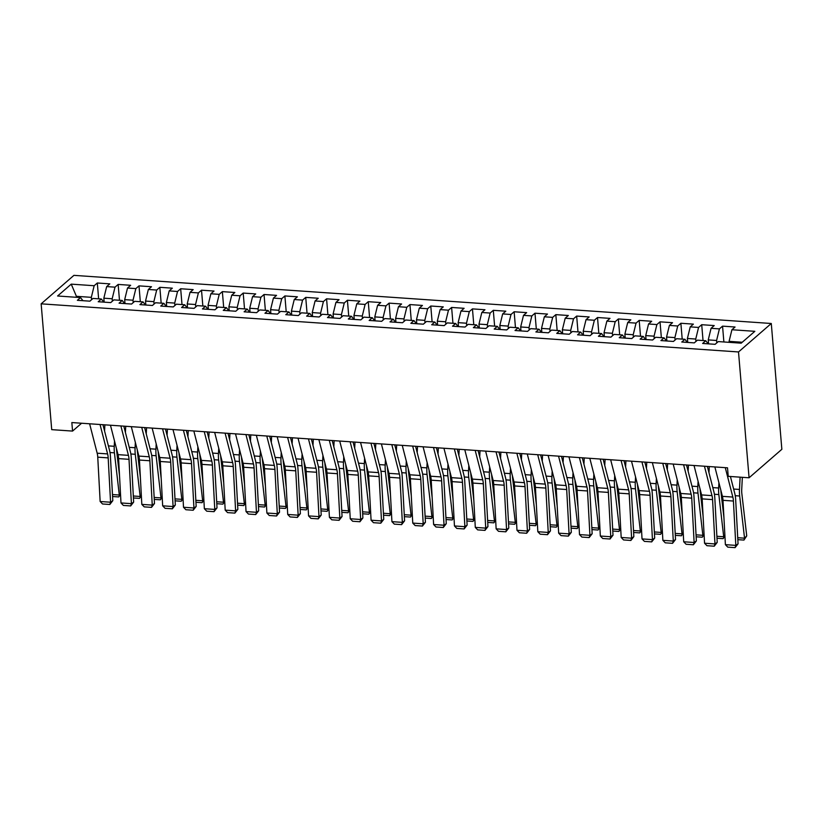 <?xml version="1.0" encoding="UTF-8"?>
<svg xmlns="http://www.w3.org/2000/svg" width="823" height="823" viewBox="0 0 823 823"><rect width="100%" height="100%" fill="white"/><g stroke="black" fill="none" stroke-linecap="round" stroke-linejoin="round"><path stroke-width="1.23" d="M771.285 323.49L73.926 275.355L41.15 303.831L738.509 351.956L771.285 323.49L781.85 449.307L749.074 477.782L738.509 351.956M76.827 297.319L71.241 284.141L57.6 295.992L80.52 297.576L77.372 300.313L89.882 301.167L93.03 298.44L101.363 299.016L98.215 301.743L110.724 302.607L113.862 299.881L122.205 300.457L119.057 303.183L131.567 304.047L134.705 301.321L143.048 301.897L139.9 304.623L152.409 305.487L155.547 302.751L163.89 303.327L160.742 306.063L173.252 306.928L176.389 304.191L184.733 304.767L181.585 307.504L194.084 308.368L197.232 305.631L205.565 306.207L202.427 308.934L214.926 309.798L218.074 307.072L226.407 307.648L223.27 310.374L235.769 311.238L238.917 308.512L247.25 309.088L244.112 311.814L256.611 312.678L259.759 309.942L268.092 310.518L264.955 313.254L277.454 314.119L280.602 311.382L288.935 311.958L285.787 314.695L298.296 315.559L301.444 312.822L309.777 313.398L306.629 316.135L319.139 316.989L322.287 314.263L330.62 314.839L327.472 317.565L339.981 318.429L343.119 315.703L351.462 316.279L348.314 319.005L360.824 319.869L363.961 317.143L372.305 317.709L369.157 320.445L381.666 321.309L384.804 318.573L393.147 319.149L389.999 321.886L402.509 322.75L405.646 320.013L413.99 320.589L410.842 323.326L423.341 324.19L426.489 321.454L434.822 322.03L431.684 324.756L444.183 325.62L447.331 322.894L455.664 323.47L452.527 326.196L465.026 327.06L468.174 324.334L476.507 324.91L473.369 327.636L485.868 328.5L489.016 325.764L497.349 326.34L494.212 329.077L506.711 329.941L509.859 327.204L518.192 327.78L515.044 330.517L527.553 331.381L530.701 328.644L539.034 329.221L535.886 331.957L548.396 332.811L551.544 330.085L559.877 330.661L556.729 333.387L569.238 334.251L572.376 331.525L580.719 332.101L577.571 334.827L590.081 335.691L593.218 332.965L601.562 333.531L598.414 336.268L610.923 337.132L614.061 334.395L622.404 334.971L619.256 337.708L631.766 338.572L634.903 335.835L643.247 336.412L640.099 339.148L652.598 340.012L655.746 337.276L664.079 337.852L660.941 340.578L673.44 341.442L676.588 338.716L684.921 339.292L681.783 342.018L694.283 342.882L697.431 340.156L705.764 340.732L702.626 343.458L715.125 344.323L718.273 341.586L741.194 343.17L754.835 331.319L731.914 329.745L735.062 327.009L722.553 326.145L719.405 328.881L711.072 328.305L714.22 325.569L701.71 324.704L698.562 327.441L690.23 326.865L693.378 324.128L680.868 323.264L677.73 326.001L669.387 325.424L672.535 322.698L660.025 321.834L656.888 324.56L648.545 323.984L651.693 321.258L639.183 320.394L636.045 323.12L627.702 322.544L630.85 319.818L618.351 318.954L615.203 321.69L606.86 321.114L610.008 318.378L597.508 317.513L594.36 320.25L586.027 319.674L589.165 316.937L576.666 316.073L573.518 318.81L565.185 318.234L568.323 315.497L555.823 314.643L552.675 317.369L544.342 316.793L547.48 314.067L534.981 313.203L531.833 315.929L523.5 315.353L526.648 312.627L514.138 311.763L510.99 314.489L502.658 313.923L505.806 311.187L493.296 310.322L490.148 313.059L481.815 312.483L484.963 309.746L472.453 308.882L469.305 311.619L460.973 311.043L464.121 308.306L451.611 307.452L448.473 310.178L440.13 309.602L443.278 306.876L430.768 306.012L427.631 308.738L419.288 308.162L422.436 305.436L409.926 304.572L406.788 307.298L398.445 306.722L401.593 303.996L389.094 303.131L385.946 305.868L377.603 305.292L380.751 302.555L368.251 301.691L365.103 304.428L356.771 303.852L359.908 301.115L347.409 300.251L344.261 302.987L335.928 302.411L339.066 299.675L326.566 298.821L323.418 301.547L315.086 300.971L318.223 298.245L305.724 297.381L302.576 300.107L294.243 299.531L297.391 296.805L284.881 295.941L281.733 298.677L273.401 298.101L276.549 295.364L264.039 294.5L260.891 297.237L252.558 296.661L255.706 293.924L243.197 293.06L240.049 295.796L231.716 295.22L234.864 292.484L222.354 291.63L219.216 294.356L210.873 293.78L214.021 291.054L201.512 290.19L198.374 292.916L190.031 292.34L193.179 289.614L180.669 288.75L177.531 291.476L169.188 290.9L172.336 288.173L159.837 287.309L156.689 290.046L148.346 289.47L151.494 286.733L138.994 285.869L135.846 288.606L127.514 288.029L130.651 285.293L118.152 284.429L115.004 287.165L106.671 286.589L109.809 283.863L97.309 282.999L98.637 298.831M71.241 284.141L94.161 285.725L97.309 282.999M749.074 477.782L728.232 476.342L727.511 467.814L71.838 422.559L72.558 431.087L81.6 423.228M104.171 302.154L103.842 298.193L112.175 298.77L112.381 301.167M106.671 286.589L103.842 298.193M115.004 287.165L112.175 298.77M80.52 297.576L82.958 300.693M125.014 303.594L124.685 299.634L133.017 300.21L133.223 302.607M127.514 288.029L124.685 299.634M135.846 288.606L133.017 300.21M101.363 299.016L103.801 302.134M145.856 305.035L145.527 301.074L153.86 301.65L154.066 304.047M148.346 289.47L145.527 301.074M156.689 290.046L153.86 301.65M122.205 300.457L124.643 303.574M166.699 306.475L166.369 302.514L174.702 303.09L174.908 305.487M169.188 290.9L166.369 302.514M177.531 291.476L174.702 303.09M143.048 301.897L145.476 305.004M187.541 307.915L187.212 303.954L195.545 304.531L195.74 306.928M190.031 292.34L187.212 303.954M198.374 292.916L195.545 304.531M163.89 303.327L166.318 306.444M208.384 309.345L208.044 305.384L216.387 305.961L216.583 308.368M210.873 293.78L208.044 305.384M219.216 294.356L216.387 305.961M184.733 304.767L187.16 307.884M229.226 310.785L228.887 306.825L237.23 307.401L237.425 309.798M231.716 295.22L228.887 306.825M240.049 295.796L237.23 307.401M205.565 306.207L208.003 309.325M250.069 312.226L249.729 308.265L258.072 308.841L258.268 311.238M252.558 296.661L249.729 308.265M260.891 297.237L258.072 308.841M226.407 307.648L228.845 310.765M270.901 313.666L270.572 309.705L278.915 310.281L279.11 312.678M273.401 298.101L270.572 309.705M281.733 298.677L278.915 310.281M247.25 309.088L249.688 312.205M291.743 315.106L291.414 311.145L299.747 311.722L299.953 314.119M294.243 299.531L291.414 311.145M302.576 300.107L299.747 311.722M268.092 310.518L270.53 313.635M312.586 316.546L312.256 312.586L320.589 313.162L320.795 315.559M315.086 300.971L312.256 312.586M323.418 301.547L320.589 313.162M288.935 311.958L291.373 315.075M333.428 317.976L333.099 314.016L341.432 314.592L341.638 316.989M335.928 302.411L333.099 314.016M344.261 302.987L341.432 314.592M309.777 313.398L312.215 316.516M354.271 319.417L353.941 315.456L362.274 316.032L362.48 318.429M356.771 303.852L353.941 315.456M365.103 304.428L362.274 316.032M330.62 314.839L333.058 317.956M375.113 320.857L374.784 316.896L383.117 317.472L383.323 319.869M377.603 305.292L374.784 316.896M385.946 305.868L383.117 317.472M351.462 316.279L353.9 319.396M395.956 322.297L395.626 318.336L403.959 318.913L404.165 321.309M398.445 306.722L395.626 318.336M406.788 307.298L403.959 318.913M372.305 317.709L374.732 320.826M416.798 323.737L416.469 319.777L424.802 320.353L424.997 322.75M419.288 308.162L416.469 319.777M427.631 308.738L424.802 320.353M393.147 319.149L395.575 322.266M437.641 325.167L437.301 321.207L445.644 321.783L445.84 324.19M440.13 309.602L437.301 321.207M448.473 310.178L445.644 321.783M413.99 320.589L416.417 323.706M458.483 326.608L458.144 322.647L466.487 323.223L466.682 325.62M460.973 311.043L458.144 322.647M469.305 311.619L466.487 323.223M434.822 322.03L437.26 325.147M479.325 328.048L478.986 324.087L487.329 324.663L487.525 327.06M481.815 312.483L478.986 324.087M490.148 313.059L487.329 324.663M455.664 323.47L458.102 326.587M500.158 329.488L499.828 325.527L508.172 326.103L508.367 328.5M502.658 313.923L499.828 325.527M510.99 314.489L508.172 326.103M476.507 324.91L478.945 328.027M521 330.928L520.671 326.968L529.004 327.544L529.21 329.941M523.5 315.353L520.671 326.968M531.833 315.929L529.004 327.544M497.349 326.34L499.787 329.457M541.843 332.369L541.513 328.408L549.846 328.974L550.052 331.381M544.342 316.793L541.513 328.408M552.675 317.369L549.846 328.974M518.192 327.78L520.63 330.897M562.685 333.799L562.356 329.838L570.689 330.414L570.895 332.811M565.185 318.234L562.356 329.838M573.518 318.81L570.689 330.414M539.034 329.221L541.472 332.338M583.528 335.239L583.198 331.278L591.531 331.854L591.737 334.251M586.027 319.674L583.198 331.278M594.36 320.25L591.531 331.854M559.877 330.661L562.315 333.778M604.37 336.679L604.041 332.718L612.374 333.294L612.579 335.691M606.86 321.114L604.041 332.718M615.203 321.69L612.374 333.294M580.719 332.101L583.157 335.218M625.213 338.119L624.883 334.159L633.216 334.735L633.422 337.132M627.702 322.544L624.883 334.159M636.045 323.12L633.216 334.735M601.562 333.531L603.989 336.648M646.055 339.56L645.726 335.599L654.059 336.175L654.254 338.572M648.545 323.984L645.726 335.599M656.888 324.56L654.059 336.175M622.404 334.971L624.832 338.088M666.897 340.989L666.558 337.029L674.901 337.605L675.097 340.002M669.387 325.424L666.558 337.029M677.73 326.001L674.901 337.605M643.247 336.412L645.674 339.529M687.74 342.43L687.4 338.469L695.744 339.045L695.939 341.442M690.23 326.865L687.4 338.469M698.562 327.441L695.744 339.045M664.079 337.852L666.517 340.969M708.582 343.87L708.243 339.909L716.586 340.485L716.782 342.882M711.072 328.305L708.243 339.909M719.405 328.881L716.586 340.485M684.921 339.292L687.359 342.409M729.168 342.347L729.085 341.35L742.253 342.255M731.914 329.745L729.085 341.35M705.764 340.732L708.202 343.849M41.15 303.831L51.715 429.647L72.558 431.087M91.538 299.737L91.332 297.34L76.745 296.331L75.695 297.247M94.161 285.725L91.332 297.34M722.553 326.145L723.88 341.977M701.71 324.704L703.037 340.537M680.868 323.264L682.205 339.097M660.025 321.834L661.363 337.667M639.183 320.394L640.52 336.226M618.351 318.954L619.678 334.786M597.508 317.513L598.835 333.346M576.666 316.073L577.993 331.906M555.823 314.643L557.15 330.476M534.981 313.203L536.308 329.035M514.138 311.763L515.465 327.595M493.296 310.322L494.623 326.155M472.453 308.882L473.781 324.715M451.611 307.452L452.948 323.274M430.768 306.012L432.106 321.844M409.926 304.572L411.263 320.404M389.094 303.131L390.421 318.964M368.251 301.691L369.578 317.524M347.409 300.251L348.736 316.083M326.566 298.821L327.893 314.653M305.724 297.381L307.051 313.213M284.881 295.941L286.209 311.773M264.039 294.5L265.366 310.333M243.197 293.06L244.524 308.892M222.354 291.63L223.691 307.452M201.512 290.19L202.849 306.022M180.669 288.75L182.006 304.582M159.837 287.309L161.164 303.142M138.994 285.869L140.322 301.702M118.152 284.429L119.479 300.261M725.279 467.659L732.84 497.071A11.357 4.465 -86.1 0 1 733.416 501.042L735.813 545.382L738.056 543.828L735.659 499.489A17.036 6.687 93.9 0 0 734.795 493.533L730.413 476.486M714.868 466.939L722.419 496.351A11.357 4.465 -86.1 0 1 722.995 500.322L725.392 544.661L735.813 545.382L735.073 547.645L727.779 547.141L725.392 544.661M738.056 543.828L735.073 547.645M737.717 537.717L744.548 538.18L739.671 496.002A17.036 6.687 -86.1 0 1 739.486 489.448L740.114 477.155M743.951 540.083L744.548 538.18L746.728 535.896L743.951 540.083L737.83 539.662M742.346 477.309L741.729 489.346A11.357 4.465 93.9 0 0 741.852 493.707L746.728 535.896M704.447 466.219L711.998 495.631A11.357 4.465 -86.1 0 1 712.574 499.602L714.971 543.941L717.214 542.388L714.817 498.049A17.036 6.687 93.9 0 0 713.952 492.092L707.358 466.415M694.026 465.499L701.577 494.911A11.357 4.465 -86.1 0 1 702.153 498.882L704.55 543.221L714.971 543.941L714.23 546.205L706.936 545.7L704.55 543.221M717.214 542.388L714.23 546.205M683.604 464.779L691.155 494.191A11.357 4.465 -86.1 0 1 691.731 498.162L694.128 542.501L696.371 540.948L693.974 496.608A17.036 6.687 93.9 0 0 693.11 490.652L686.516 464.974M673.183 464.059L680.734 493.471A11.357 4.465 -86.1 0 1 681.31 497.442L683.707 541.781L694.128 542.501L693.388 544.764L686.094 544.26L683.707 541.781M696.371 540.948L693.388 544.764M708.973 472.711L709.292 466.548M716.884 536.277L723.705 536.75L718.839 494.561A17.036 6.687 -86.1 0 1 718.644 488.008L718.921 482.72M724.929 536.102L723.108 538.654L724.898 535.495M720.866 490.302A11.357 4.465 93.9 0 0 721.01 492.277L723.921 517.472M708.521 343.242L707.687 343.181M723.108 538.654L716.987 538.232M688.131 471.27L688.45 465.108M696.042 534.837L702.863 535.31L697.997 493.121A17.036 6.687 -86.1 0 1 697.801 486.568L698.079 481.28M704.087 534.662L702.266 537.213L704.056 534.055M700.023 488.862A11.357 4.465 93.9 0 0 700.167 490.837L703.079 516.031M687.678 341.802L686.845 341.74M702.266 537.213L696.145 536.791M662.762 463.339L670.313 492.751A11.357 4.465 -86.1 0 1 670.889 496.722L673.286 541.061L675.529 539.507L673.132 495.168A17.036 6.687 93.9 0 0 672.268 489.212L665.673 463.544M652.341 462.619L659.892 492.031A11.357 4.465 -86.1 0 1 660.468 496.002L662.865 540.341L673.286 541.061L672.545 543.324L665.251 542.82L662.865 540.341M675.529 539.507L672.545 543.324M641.919 461.898L649.47 491.31A11.357 4.465 -86.1 0 1 650.047 495.292L652.444 539.631L654.686 538.077L652.289 493.738A17.036 6.687 93.9 0 0 651.425 487.772L644.831 462.104M631.498 461.178L639.06 490.59A11.357 4.465 -86.1 0 1 639.636 494.572L642.022 538.911L652.444 539.631L651.703 541.884L644.409 541.38L642.022 538.911M654.686 538.077L651.703 541.884M667.288 469.83L667.607 463.678M675.199 533.397L682.02 533.87L677.154 491.681A17.036 6.687 -86.1 0 1 676.969 485.138L677.236 479.84M683.244 533.232L681.423 535.773L683.213 532.625M679.181 487.422A11.357 4.465 93.9 0 0 679.325 489.397L682.236 514.591M666.846 340.362L666.002 340.3M681.423 535.773L675.302 535.351M646.446 468.4L646.765 462.238M654.357 531.956L661.178 532.43L656.312 490.241A17.036 6.687 -86.1 0 1 656.126 483.698L656.394 478.4M662.402 531.792L660.581 534.333L662.371 531.185M658.338 485.981A11.357 4.465 93.9 0 0 658.493 487.957L661.394 513.161M646.004 338.922L645.16 338.87M660.581 534.333L654.46 533.911M621.077 460.458L628.638 489.87A11.357 4.465 -86.1 0 1 629.214 493.851L631.601 538.191L633.844 536.637L631.447 492.298A17.036 6.687 93.9 0 0 630.583 486.331L623.988 460.664M610.656 459.748L618.217 489.16A11.357 4.465 -86.1 0 1 618.793 493.131L621.18 537.47L631.601 538.191L630.871 540.454L623.567 539.95L621.18 537.47M633.844 536.637L630.871 540.454M625.603 466.96L625.922 460.798M633.515 530.526L640.335 530.989L635.469 488.811A17.036 6.687 -86.1 0 1 635.284 482.257L635.551 476.959M641.559 530.351L639.738 532.893L641.529 529.745M637.506 484.552A11.357 4.465 93.9 0 0 637.65 486.516L640.561 511.721M625.161 337.481L624.318 337.43M639.738 532.893L633.617 532.471M600.234 459.028L607.796 488.44A11.357 4.465 -86.1 0 1 608.372 492.411L610.759 536.75L613.001 535.197L610.604 490.858A17.036 6.687 93.9 0 0 609.74 484.901L603.146 459.224M589.813 458.308L597.375 487.72A11.357 4.465 -86.1 0 1 597.951 491.691L600.337 536.03L610.759 536.75L610.028 539.014L602.734 538.509L600.337 536.03M613.001 535.197L610.028 539.014M604.761 465.52L605.08 459.357M612.672 529.086L619.503 529.559L614.627 487.37A17.036 6.687 -86.1 0 1 614.442 480.817L614.709 475.529M620.717 528.911L618.896 531.463L620.686 528.304M616.664 483.111A11.357 4.465 93.9 0 0 616.808 485.086L619.719 510.281M604.319 336.051L603.475 335.99M618.896 531.463L612.775 531.03M579.392 457.588L586.953 487A11.357 4.465 -86.1 0 1 587.529 490.971L589.916 535.31L592.159 533.757L589.772 489.418A17.036 6.687 93.9 0 0 588.908 483.461L582.303 457.783M568.971 456.868L576.532 486.28A11.357 4.465 -86.1 0 1 577.108 490.251L579.495 534.59L589.916 535.31L589.186 537.573L581.892 537.069L579.495 534.59M592.159 533.757L589.186 537.573M558.55 456.148L566.111 485.56A11.357 4.465 -86.1 0 1 566.687 489.531L569.084 533.87L571.316 532.316L568.93 487.977A17.036 6.687 93.9 0 0 568.065 482.021L561.461 456.354M548.128 455.428L555.69 484.84A11.357 4.465 -86.1 0 1 556.266 488.811L558.663 533.15L569.084 533.87L568.343 536.133L561.049 535.629L558.663 533.15M571.316 532.316L568.343 536.133M537.707 454.708L545.268 484.119A11.357 4.465 -86.1 0 1 545.844 488.09L548.241 532.43L550.474 530.886L548.087 486.547A17.036 6.687 93.9 0 0 547.223 480.581L540.629 454.913M527.286 453.987L534.847 483.399A11.357 4.465 -86.1 0 1 535.423 487.381L537.82 531.72L548.241 532.43L547.501 534.693L540.207 534.189L537.82 531.72M550.474 530.886L547.501 534.693M516.865 453.267L524.426 482.679A11.357 4.465 -86.1 0 1 525.002 486.66L527.399 531L529.631 529.446L527.245 485.107A17.036 6.687 93.9 0 0 526.381 479.14L519.786 453.473M506.443 452.547L514.005 481.959A11.357 4.465 -86.1 0 1 514.581 485.94L516.978 530.279L527.399 531L526.658 533.253L519.364 532.759L516.978 530.279M529.631 529.446L526.658 533.253M496.032 451.837L503.583 481.249A11.357 4.465 -86.1 0 1 504.16 485.22L506.557 529.559L508.799 528.006L506.402 483.667A17.036 6.687 93.9 0 0 505.538 477.71L498.944 452.033M485.611 451.117L493.162 480.529A11.357 4.465 -86.1 0 1 493.738 484.5L496.135 528.839L506.557 529.559L505.816 531.823L498.522 531.319L496.135 528.839M508.799 528.006L505.816 531.823M475.19 450.397L482.741 479.809A11.357 4.465 -86.1 0 1 483.317 483.78L485.714 528.119L487.957 526.566L485.56 482.227A17.036 6.687 93.9 0 0 484.696 476.27L478.101 450.593M464.769 449.677L472.32 479.089A11.357 4.465 -86.1 0 1 472.896 483.06L475.293 527.399L485.714 528.119L484.973 530.382L477.679 529.878L475.293 527.399M487.957 526.566L484.973 530.382M454.347 448.957L461.898 478.369A11.357 4.465 -86.1 0 1 462.475 482.34L464.872 526.679L467.114 525.125L464.717 480.786A17.036 6.687 93.9 0 0 463.853 474.83L457.259 449.163M443.926 448.237L451.477 477.649A11.357 4.465 -86.1 0 1 452.053 481.62L454.45 525.959L464.872 526.679L464.131 528.942L456.837 528.438L454.45 525.959M467.114 525.125L464.131 528.942M433.505 447.517L441.056 476.929A11.357 4.465 -86.1 0 1 441.632 480.899L444.029 525.239L446.272 523.685L443.875 479.346A17.036 6.687 93.9 0 0 443.011 473.39L436.416 447.722M423.084 446.796L430.635 476.208A11.357 4.465 -86.1 0 1 431.211 480.179L433.608 524.518L444.029 525.239L443.288 527.502L435.995 526.998L433.608 524.518M446.272 523.685L443.288 527.502M412.662 446.076L420.224 475.488A11.357 4.465 -86.1 0 1 420.79 479.47L423.187 523.809L425.429 522.255L423.032 477.916A17.036 6.687 93.9 0 0 422.168 471.949L415.574 446.282M402.241 445.356L409.803 474.768A11.357 4.465 -86.1 0 1 410.379 478.749L412.765 523.089L423.187 523.809L422.446 526.062L415.152 525.558L412.765 523.089M425.429 522.255L422.446 526.062M583.929 464.079L584.237 457.917M591.83 527.646L598.66 528.119L593.784 485.93A17.036 6.687 -86.1 0 1 593.599 479.377L593.867 474.089M599.885 527.471L598.064 530.022L599.844 526.864M595.821 481.671A11.357 4.465 93.9 0 0 595.965 483.646L598.877 508.84M583.476 334.611L582.633 334.55M598.064 530.022L591.932 529.601M563.086 462.639L563.395 456.487M570.987 526.206L577.818 526.679L572.942 484.49A17.036 6.687 -86.1 0 1 572.757 477.947L573.024 472.649M579.042 526.031L577.221 528.582L579.001 525.434M574.979 480.231A11.357 4.465 93.9 0 0 575.123 482.206L578.034 507.4M562.634 333.171L561.79 333.109M577.221 528.582L571.09 528.16M542.244 461.199L542.552 455.047M550.145 524.765L556.976 525.239L552.099 483.05A17.036 6.687 -86.1 0 1 551.914 476.507L552.182 471.209M558.2 524.601L556.379 527.142L558.169 523.994M554.136 478.791A11.357 4.465 93.9 0 0 554.28 480.766L557.192 505.97M541.791 331.731L540.948 331.679M556.379 527.142L550.258 526.72M521.401 459.769L521.71 453.607M529.302 523.325L536.133 523.798L531.257 481.609A17.036 6.687 -86.1 0 1 531.072 475.066L531.349 469.768M537.357 523.161L535.536 525.702L537.326 522.554M533.294 477.361A11.357 4.465 93.9 0 0 533.438 479.325L536.349 504.53M520.949 330.29L520.105 330.239M535.536 525.702L529.415 525.28M500.559 458.329L500.878 452.166M508.46 521.895L515.291 522.358L510.414 480.179A17.036 6.687 -86.1 0 1 510.229 473.626L510.507 468.338M516.515 521.72L514.694 524.261L516.484 521.113M512.451 475.92A11.357 4.465 93.9 0 0 512.595 477.885L515.507 503.09M500.106 328.861L499.273 328.799M514.694 524.261L508.573 523.84M479.716 456.888L480.035 450.726M487.627 520.455L494.448 520.928L489.582 478.739A17.036 6.687 -86.1 0 1 489.387 472.186L489.664 466.898M495.672 520.28L493.851 522.831L495.641 519.673M491.609 474.48A11.357 4.465 93.9 0 0 491.753 476.455L494.664 501.649M479.264 327.42L478.43 327.359M493.851 522.831L487.73 522.41M458.874 455.448L459.193 449.286M466.785 519.015L473.606 519.488L468.74 477.299A17.036 6.687 -86.1 0 1 468.544 470.746L468.822 465.458M474.83 518.84L473.009 521.391L474.799 518.233M470.766 473.04A11.357 4.465 93.9 0 0 470.91 475.015L473.822 500.209M458.421 325.98L457.588 325.918M473.009 521.391L466.888 520.969M438.031 454.008L438.35 447.856M445.943 517.574L452.763 518.048L447.897 475.859A17.036 6.687 -86.1 0 1 447.712 469.316L447.979 464.018M453.987 517.41L452.166 519.951L453.957 516.803M449.924 471.6A11.357 4.465 93.9 0 0 450.068 473.575L452.979 498.769M437.589 324.54L436.746 324.478M452.166 519.951L446.045 519.529M417.189 452.578L417.508 446.416M425.1 516.134L431.921 516.607L427.055 474.418A17.036 6.687 -86.1 0 1 426.87 467.876L427.137 462.577M433.145 515.97L431.324 518.511L433.114 515.363M429.081 470.159A11.357 4.465 93.9 0 0 429.236 472.135L432.137 497.339M416.747 323.1L415.903 323.048M431.324 518.511L425.203 518.089M391.82 444.646L399.381 474.048A11.357 4.465 -86.1 0 1 399.957 478.029L402.344 522.368L404.587 520.815L402.19 476.476A17.036 6.687 93.9 0 0 401.326 470.509L394.731 444.842M381.399 443.926L388.96 473.338A11.357 4.465 -86.1 0 1 389.536 477.309L391.923 521.648L402.344 522.368L401.614 524.632L394.31 524.128L391.923 521.648M404.587 520.815L401.614 524.632M396.347 451.138L396.665 444.976M404.258 514.704L411.078 515.167L406.212 472.988A17.036 6.687 -86.1 0 1 406.027 466.435L406.295 461.137M412.302 514.529L410.482 517.07L412.272 513.922M408.249 468.729A11.357 4.465 93.9 0 0 408.393 470.694L411.305 495.899M395.904 321.659L395.061 321.608M410.482 517.07L404.36 516.649M370.978 443.206L378.539 472.618A11.357 4.465 -86.1 0 1 379.115 476.589L381.502 520.928L383.744 519.375L381.347 475.036A17.036 6.687 93.9 0 0 380.483 469.079L373.889 443.402M360.556 442.486L368.118 471.898A11.357 4.465 -86.1 0 1 368.694 475.869L371.08 520.208L381.502 520.928L380.771 523.191L373.477 522.687L371.08 520.208M383.744 519.375L380.771 523.191M375.504 449.697L375.823 443.535M383.415 513.264L390.246 513.737L385.37 471.548A17.036 6.687 -86.1 0 1 385.185 464.995L385.452 459.707M391.46 513.089L389.639 515.64L391.429 512.482M387.407 467.289A11.357 4.465 93.9 0 0 387.551 469.264L390.462 494.458M375.062 320.229L374.218 320.168M389.639 515.64L383.518 515.208M350.135 441.766L357.696 471.178A11.357 4.465 -86.1 0 1 358.272 475.149L360.659 519.488L362.902 517.934L360.515 473.595A17.036 6.687 93.9 0 0 359.651 467.639L353.046 441.961M339.714 441.046L347.275 470.458A11.357 4.465 -86.1 0 1 347.851 474.429L350.238 518.768L360.659 519.488L359.929 521.751L352.635 521.247L350.238 518.768M362.902 517.934L359.929 521.751M354.672 448.257L354.98 442.095M362.573 511.824L369.404 512.297L364.527 470.108A17.036 6.687 -86.1 0 1 364.342 463.555L364.61 458.267M370.628 511.649L368.807 514.2L370.587 511.042M366.564 465.849A11.357 4.465 93.9 0 0 366.708 467.824L369.62 493.018M354.219 318.789L353.376 318.727M368.807 514.2L362.676 513.778M329.293 440.326L336.854 469.738A11.357 4.465 -86.1 0 1 337.43 473.709L339.827 518.048L342.059 516.494L339.673 472.155A17.036 6.687 93.9 0 0 338.809 466.199L332.204 440.531M318.871 439.605L326.433 469.017A11.357 4.465 -86.1 0 1 327.009 472.988L329.406 517.328L339.827 518.048L339.086 520.311L331.792 519.807L329.406 517.328M342.059 516.494L339.086 520.311M333.829 446.817L334.138 440.665M341.73 510.383L348.561 510.857L343.685 468.668A17.036 6.687 -86.1 0 1 343.5 462.125L343.767 456.827M349.785 510.209L347.964 512.76L349.744 509.612M345.722 464.409A11.357 4.465 93.9 0 0 345.866 466.384L348.777 491.578M333.377 317.349L332.533 317.287M347.964 512.76L341.833 512.338M308.45 438.885L316.011 468.297A11.357 4.465 -86.1 0 1 316.588 472.268L318.985 516.618L321.217 515.064L318.83 470.725A17.036 6.687 93.9 0 0 317.966 464.758L311.372 439.091M298.029 438.165L305.59 467.577A11.357 4.465 -86.1 0 1 306.166 471.558L308.563 515.898L318.985 516.618L318.244 518.871L310.95 518.367L308.563 515.898M321.217 515.064L318.244 518.871M312.987 445.377L313.296 439.225M320.888 508.943L327.719 509.416L322.842 467.227A17.036 6.687 -86.1 0 1 322.657 460.685L322.925 455.386M328.943 508.779L327.122 511.32L328.912 508.172M324.879 462.968A11.357 4.465 93.9 0 0 325.023 464.944L327.935 490.148M312.534 315.909L311.691 315.857M327.122 511.32L321.001 510.898M287.608 437.445L295.169 466.857A11.357 4.465 -86.1 0 1 295.745 470.838L298.142 515.177L300.374 513.624L297.988 469.285A17.036 6.687 93.9 0 0 297.124 463.318L290.529 437.651M277.186 436.735L284.748 466.137A11.357 4.465 -86.1 0 1 285.324 470.118L287.721 514.457L298.142 515.177L297.401 517.43L290.108 516.937L287.721 514.457M300.374 513.624L297.401 517.43M292.144 443.947L292.453 437.785M300.045 507.503L306.876 507.976L302 465.787A17.036 6.687 -86.1 0 1 301.815 459.244L302.092 453.946M308.1 507.338L306.279 509.879L308.069 506.731M304.037 461.538A11.357 4.465 93.9 0 0 304.181 463.503L307.092 488.708M291.692 314.468L290.848 314.417M306.279 509.879L300.158 509.458M266.775 436.015L274.326 465.427A11.357 4.465 -86.1 0 1 274.903 469.398L277.3 513.737L279.542 512.184L277.145 467.845A17.036 6.687 93.9 0 0 276.281 461.888L269.687 436.211M256.354 435.295L263.905 464.707A11.357 4.465 -86.1 0 1 264.481 468.678L266.878 513.017L277.3 513.737L276.559 516L269.265 515.496L266.878 513.017M279.542 512.184L276.559 516M271.302 442.507L271.621 436.344M279.203 506.073L286.034 506.536L281.157 464.357A17.036 6.687 -86.1 0 1 280.972 457.804L281.25 452.516M287.258 505.898L285.437 508.439L287.227 505.291M283.194 460.098A11.357 4.465 93.9 0 0 283.338 462.063L286.25 487.267M270.849 313.038L270.016 312.977M285.437 508.439L279.316 508.017M245.933 434.575L253.484 463.987A11.357 4.465 -86.1 0 1 254.06 467.958L256.457 512.297L258.7 510.744L256.303 466.404A17.036 6.687 93.9 0 0 255.439 460.448L248.844 434.77M235.512 433.855L243.063 463.267A11.357 4.465 -86.1 0 1 243.639 467.238L246.036 511.577L256.457 512.297L255.716 514.56L248.423 514.056L246.036 511.577M258.7 510.744L255.716 514.56M250.459 441.066L250.778 434.904M258.371 504.633L265.191 505.106L260.325 462.917A17.036 6.687 -86.1 0 1 260.13 456.364L260.407 451.076M266.415 504.458L264.594 507.009L266.385 503.851M262.352 458.658A11.357 4.465 93.9 0 0 262.496 460.633L265.407 485.827M250.007 311.598L249.174 311.536M264.594 507.009L258.473 506.587M225.091 433.135L232.642 462.547A11.357 4.465 -86.1 0 1 233.218 466.518L235.615 510.857L237.857 509.303L235.46 464.964A17.036 6.687 93.9 0 0 234.596 459.008L228.002 433.34M214.669 432.414L222.22 461.826A11.357 4.465 -86.1 0 1 222.796 465.797L225.193 510.137L235.615 510.857L234.874 513.12L227.58 512.616L225.193 510.137M237.857 509.303L234.874 513.12M229.617 439.626L229.936 433.464M237.528 503.192L244.349 503.666L239.483 461.477A17.036 6.687 -86.1 0 1 239.287 454.924L239.565 449.636M245.573 503.018L243.752 505.569L245.542 502.411M241.509 457.218A11.357 4.465 93.9 0 0 241.653 459.193L244.565 484.387M229.164 310.158L228.331 310.096M243.752 505.569L237.631 505.147M204.248 431.694L211.799 461.106A11.357 4.465 -86.1 0 1 212.375 465.077L214.772 509.416L217.015 507.873L214.618 463.524A17.036 6.687 93.9 0 0 213.754 457.567L207.159 431.9M193.827 430.974L201.378 460.386A11.357 4.465 -86.1 0 1 201.954 464.357L204.351 508.707L214.772 509.416L214.031 511.68L206.738 511.176L204.351 508.707M217.015 507.873L214.031 511.68M208.775 438.186L209.093 432.034M216.686 501.752L223.506 502.225L218.64 460.036A17.036 6.687 -86.1 0 1 218.455 453.494L218.723 448.196M224.73 501.588L222.91 504.129L224.7 500.981M220.667 455.777A11.357 4.465 93.9 0 0 220.811 457.753L223.722 482.947M208.332 308.718L207.489 308.656M222.91 504.129L216.788 503.707M183.406 430.254L190.967 459.666A11.357 4.465 -86.1 0 1 191.533 463.647L193.93 507.986L196.172 506.433L193.775 462.094A17.036 6.687 93.9 0 0 192.911 456.127L186.317 430.46M172.984 429.534L180.546 458.946A11.357 4.465 -86.1 0 1 181.122 462.927L183.508 507.266L193.93 507.986L193.189 510.239L185.895 509.735L183.508 507.266M196.172 506.433L193.189 510.239M187.932 436.756L188.251 430.594M195.843 500.312L202.664 500.785L197.798 458.596A17.036 6.687 -86.1 0 1 197.613 452.053L197.88 446.755M203.888 500.147L202.067 502.688L203.857 499.54M199.824 454.337A11.357 4.465 93.9 0 0 199.979 456.312L202.88 481.517M187.49 307.277L186.646 307.226M202.067 502.688L195.946 502.267M162.563 428.824L170.124 458.226A11.357 4.465 -86.1 0 1 170.7 462.207L173.087 506.546L175.33 504.993L172.933 460.654A17.036 6.687 93.9 0 0 172.069 454.687L165.474 429.02M152.142 428.104L159.703 457.516A11.357 4.465 -86.1 0 1 160.279 461.487L162.666 505.826L173.087 506.546L172.357 508.809L165.053 508.305L162.666 505.826M175.33 504.993L172.357 508.809M167.09 435.316L167.408 429.153M175.001 498.882L181.821 499.345L176.955 457.166A17.036 6.687 -86.1 0 1 176.77 450.613L177.038 445.315M183.045 498.707L181.225 501.248L183.015 498.1M178.992 452.907A11.357 4.465 93.9 0 0 179.136 454.872L182.048 480.076M166.647 305.837L165.804 305.786M181.225 501.248L175.104 500.826M141.721 427.384L149.282 456.796A11.357 4.465 -86.1 0 1 149.858 460.767L152.245 505.106L154.487 503.553L152.09 459.213A17.036 6.687 93.9 0 0 151.226 453.257L144.632 427.579M131.299 426.664L138.861 456.076A11.357 4.465 -86.1 0 1 139.437 460.047L141.823 504.386L152.245 505.106L151.514 507.369L144.22 506.865L141.823 504.386M154.487 503.553L151.514 507.369M146.247 433.875L146.566 427.713M154.158 497.442L160.989 497.915L156.113 455.726A17.036 6.687 -86.1 0 1 155.928 449.173L156.195 443.885M162.203 497.267L160.382 499.818L162.172 496.66M158.15 451.467A11.357 4.465 93.9 0 0 158.294 453.442L161.205 478.636M145.805 304.407L144.961 304.345M160.382 499.818L154.261 499.396M120.878 425.944L128.439 455.356A11.357 4.465 -86.1 0 1 129.016 459.327L131.402 503.666L133.645 502.112L131.258 457.773A17.036 6.687 93.9 0 0 130.394 451.817L123.789 426.139M110.457 425.224L118.018 454.635A11.357 4.465 -86.1 0 1 118.594 458.606L120.991 502.946L131.402 503.666L130.672 505.929L123.378 505.425L120.991 502.946M133.645 502.112L130.672 505.929M125.415 432.435L125.724 426.273M133.316 496.002L140.147 496.475L135.27 454.286A17.036 6.687 -86.1 0 1 135.085 447.733L135.353 442.445M141.371 495.827L139.55 498.378L141.33 495.22M137.307 450.027A11.357 4.465 93.9 0 0 137.451 452.002L140.363 477.196M124.962 302.967L124.119 302.905M139.55 498.378L133.419 497.956M100.036 424.503L107.597 453.915A11.357 4.465 -86.1 0 1 108.173 457.886L110.57 502.225L112.802 500.672L110.416 456.333A17.036 6.687 93.9 0 0 109.552 450.376L102.947 424.709M89.614 423.783L97.176 453.195A11.357 4.465 -86.1 0 1 97.752 457.166L100.149 501.505L110.57 502.225L109.829 504.489L102.536 503.985L100.149 501.505M112.802 500.672L109.829 504.489M104.572 430.995L104.881 424.843M112.473 494.561L119.304 495.035L114.428 452.845A17.036 6.687 -86.1 0 1 114.243 446.303L114.51 441.005M120.528 494.386L118.707 496.938L120.487 493.79M116.465 448.586A11.357 4.465 93.9 0 0 116.609 450.562L119.52 475.756M104.12 301.527L103.276 301.465M118.707 496.938L112.576 496.516M732.84 497.071L722.419 496.351M733.416 501.042L722.995 500.322M735.248 495.693L739.671 496.002M733.643 489.047L739.486 489.448M711.998 495.631L701.577 494.911M712.574 499.602L702.153 498.882M691.155 494.191L680.734 493.471M691.731 498.162L681.31 497.442M714.405 494.253L718.839 494.561M712.8 487.607L718.644 488.008M693.563 492.812L697.997 493.121M691.958 486.167L697.801 486.568M670.313 492.751L659.892 492.031M670.889 496.722L660.468 496.002M649.47 491.31L639.06 490.59M650.047 495.292L639.636 494.572M672.72 491.372L677.154 491.681M671.115 484.726L676.969 485.138M651.878 489.942L656.312 490.241M650.273 483.296L656.126 483.698M628.638 489.87L618.217 489.16M629.214 493.851L618.793 493.131M631.046 488.502L635.469 488.811M629.43 481.856L635.284 482.257M607.796 488.44L597.375 487.72M608.372 492.411L597.951 491.691M610.203 487.062L614.627 487.37M608.588 480.416L614.442 480.817M586.953 487L576.532 486.28M587.529 490.971L577.108 490.251M566.111 485.56L555.69 484.84M566.687 489.531L556.266 488.811M545.268 484.119L534.847 483.399M545.844 488.09L535.423 487.381M524.426 482.679L514.005 481.959M525.002 486.66L514.581 485.94M503.583 481.249L493.162 480.529M504.16 485.22L493.738 484.5M482.741 479.809L472.32 479.089M483.317 483.78L472.896 483.06M461.898 478.369L451.477 477.649M462.475 482.34L452.053 481.62M441.056 476.929L430.635 476.208M441.632 480.899L431.211 480.179M420.224 475.488L409.803 474.768M420.79 479.47L410.379 478.749M589.361 485.621L593.784 485.93M587.756 478.976L593.599 479.377M568.518 484.181L572.942 484.49M566.913 477.535L572.757 477.947M547.676 482.751L552.099 483.05M546.071 476.095L551.914 476.507M526.833 481.311L531.257 481.609M525.228 474.665L531.072 475.066M505.991 479.871L510.414 480.179M504.386 473.225L510.229 473.626M485.148 478.43L489.582 478.739M483.543 471.785L489.387 472.186M464.306 476.99L468.74 477.299M462.701 470.345L468.544 470.746M443.463 475.56L447.897 475.859M441.858 468.904L447.712 469.316M422.621 474.12L427.055 474.418M421.016 467.474L426.87 467.876M399.381 474.048L388.96 473.338M399.957 478.029L389.536 477.309M401.789 472.68L406.212 472.988M400.173 466.034L406.027 466.435M378.539 472.618L368.118 471.898M379.115 476.589L368.694 475.869M380.946 471.24L385.37 471.548M379.331 464.594L385.185 464.995M357.696 471.178L347.275 470.458M358.272 475.149L347.851 474.429M360.104 469.799L364.527 470.108M358.499 463.154L364.342 463.555M336.854 469.738L326.433 469.017M337.43 473.709L327.009 472.988M339.261 468.359L343.685 468.668M337.656 461.713L343.5 462.125M316.011 468.297L305.59 467.577M316.588 472.268L306.166 471.558M318.419 466.929L322.842 467.227M316.814 460.273L322.657 460.685M295.169 466.857L284.748 466.137M295.745 470.838L285.324 470.118M297.576 465.489L302 465.787M295.971 458.843L301.815 459.244M274.326 465.427L263.905 464.707M274.903 469.398L264.481 468.678M276.734 464.049L281.157 464.357M275.129 457.403L280.972 457.804M253.484 463.987L243.063 463.267M254.06 467.958L243.639 467.238M255.891 462.608L260.325 462.917M254.286 455.963L260.13 456.364M232.642 462.547L222.22 461.826M233.218 466.518L222.796 465.797M235.049 461.168L239.483 461.477M233.444 454.522L239.287 454.924M211.799 461.106L201.378 460.386M212.375 465.077L201.954 464.357M214.206 459.738L218.64 460.036M212.601 453.082L218.455 453.494M190.967 459.666L180.546 458.946M191.533 463.647L181.122 462.927M193.364 458.298L197.798 458.596M191.759 451.652L197.613 452.053M170.124 458.226L159.703 457.516M170.7 462.207L160.279 461.487M172.532 456.858L176.955 457.166M170.917 450.212L176.77 450.613M149.282 456.796L138.861 456.076M149.858 460.767L139.437 460.047M151.689 455.417L156.113 455.726M150.074 448.772L155.928 449.173M128.439 455.356L118.018 454.635M129.016 459.327L118.594 458.606M130.847 453.977L135.27 454.286M129.242 447.331L135.085 447.733M107.597 453.915L97.176 453.195M108.173 457.886L97.752 457.166M110.004 452.537L114.428 452.845M108.399 445.891L114.243 446.303"/></g></svg>
